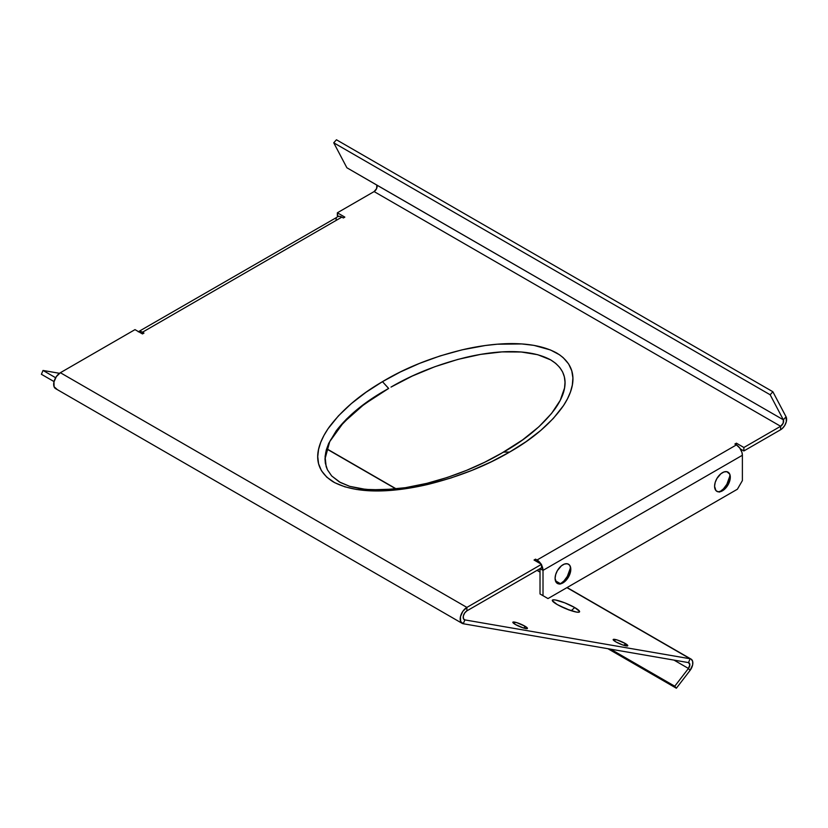 <?xml version="1.0" encoding="UTF-8"?>
<svg xmlns="http://www.w3.org/2000/svg" width="828" height="828" viewBox="0 0 828 828"><rect width="100%" height="100%" fill="white"/><g stroke="black" fill="none" stroke-linecap="round" stroke-linejoin="round"><path stroke-width="1.24" d="M388.674 388.446L382.474 381.667C406.258 367.342 433.862 356.495 465.315 349.106C494.254 342.709 532.021 339.521 556.675 352.997C580.014 367.218 574.477 389.025 563.402 405.741C551.106 423.232 533.18 438.685 509.593 452.088L503.61 452.088C525.563 439.627 542.63 425.313 554.822 409.167C565.835 393.766 572.448 373.242 550.692 359.901C527.581 347.336 492.029 351.155 465.357 357.52C437.381 364.548 412.603 374.411 391.013 387.08L412.261 376.057L434.855 366.711L457.936 359.393L480.602 354.394L501.985 351.9L521.278 352.003L537.714 354.705L550.692 359.901L555.712 363.378L559.687 367.394L562.585 371.907L564.365 376.885L565.017 382.267L564.541 388.021L560.225 400.369L551.562 413.451L538.893 426.772L522.696 439.823L501.25 453.444C478.946 466.361 454.179 476.317 426.937 483.335L405.337 487.702L394.149 489.12L371.337 489.803L360.221 488.706L349.633 486.315L339.314 481.917L331.686 475.955L327.422 469.776L325.352 463.235L324.99 458.867L326.284 449.914L328.664 443.425L336.168 430.912C348.298 415.201 365.779 401.052 388.622 388.467L364.123 404.343L343.413 422.673L329.71 441.624L324.99 458.991L325.704 452.616L327.536 446.499L330.486 440.144L339.604 426.979L352.697 413.638L360.584 407.055L378.655 394.397L388.674 388.446M722.44 472.674A11.106 6.417 -60 0 1 730.244 476.121A11.106 6.417 -60 0 1 722.44 490.807L718.083 491.801L715.909 490.549L714.585 486.274L715.185 482.465L716.893 478.532L720.909 473.73L723.972 471.96L726.808 471.681L729.706 474.082L730.296 477.207L729.706 481.027L726.808 486.76L722.44 490.807A11.106 6.417 -60 0 1 721.478 491.304A11.106 6.417 -60 0 1 714.605 485.705A11.106 6.417 -60 0 1 722.44 472.674M719.956 491.78A14.79 8.539 120 0 0 729.892 474.568M562.947 564.758A11.106 6.417 -60 0 1 570.74 568.205A11.106 6.417 -60 0 1 562.947 582.891L558.579 583.885L556.416 582.633L555.091 578.358L555.691 574.549L557.389 570.616L561.415 565.814L564.479 564.044L567.315 563.764L569.478 565.017L570.647 567.604L570.202 573.111L567.315 578.844L562.947 582.891A11.106 6.417 -60 0 1 561.984 583.388A11.106 6.417 -60 0 1 555.112 577.789A11.106 6.417 -60 0 1 562.947 564.758M560.463 583.864A14.79 8.539 120 0 0 570.399 566.652M615.763 641.824A7.928 1.345 -157 0 1 613.175 639.537A7.928 1.345 -157 0 1 617.616 640.127A7.928 1.345 -157 0 1 625.171 643.449L624.322 645.457L625.171 643.449L627.738 645.778L622.521 644.877L615.763 641.824L613.196 639.495L617.088 639.951L625.171 643.449A7.928 1.345 -157 0 1 627.769 645.736A7.928 1.345 -157 0 1 623.318 645.147A7.928 1.345 -157 0 1 615.763 641.824M515.44 624.519A7.928 1.345 -157 0 1 512.842 622.232A7.928 1.345 -157 0 1 517.293 622.811A7.928 1.345 -157 0 1 524.848 626.134L523.989 628.141L524.848 626.134L527.415 628.473L523.524 628.007L515.44 624.519L512.874 622.18L516.765 622.646L524.848 626.134A7.928 1.345 -157 0 1 527.446 628.421A7.928 1.345 -157 0 1 522.996 627.841A7.928 1.345 -157 0 1 515.44 624.519M568.753 609.843A11.106 1.884 23 0 0 561.27 606.665L569.25 610.101M574.725 607.545L571.237 610.712L574.725 607.545L579.548 611.364L578.969 612.182L576.412 612.068L567.149 609.232L557.182 604.523A14.79 2.505 -157 0 1 552.348 600.662A14.79 2.505 -157 0 1 559.707 601.056A14.79 2.505 -157 0 1 574.725 607.545A14.79 2.505 -157 0 1 579.269 612.089A14.79 2.505 -157 0 1 557.182 604.523L552.359 600.693L552.938 599.876L555.495 600L564.758 602.836L574.725 607.545M138.514 331.666A8.456 4.885 60 0 1 142.478 332.214L341.84 217.112L343.341 217.971L344.831 217.112L337.358 212.796L337.358 216.253L337.886 216.553L337.358 212.796L344.831 217.112L343.341 217.971L341.84 217.112L142.478 332.214L143.968 333.084L142.478 333.943L134.995 329.627L60.372 372.714L466.888 607.41L541.512 564.334L534.039 560.018L535.53 559.148L537.03 560.018L736.402 444.905L734.902 444.046L736.402 443.177L743.875 447.493L780.628 426.275L374.111 191.578L337.358 212.796L374.111 191.578A4.233 2.443 120 0 0 376.823 185.099L376.636 188.525L374.111 191.578L780.628 426.275L743.875 447.493L743.875 450.949L780.628 429.732L780.628 426.275L780.628 429.732L782.118 428.656L784.716 425.499L786.321 421.69L786.051 416.774L783.34 419.796L783.153 423.222L780.628 426.275A4.233 2.443 -60 0 0 783.34 419.796L770.164 394.77L772.866 391.737L786.051 416.774A8.456 4.885 -60 0 1 780.628 429.732L743.875 450.949L743.875 447.493L736.402 443.177L734.902 444.046L736.402 444.905L736.402 443.177L736.402 444.905L739.725 447.989L741.929 452.357L742.385 455.265A8.456 4.885 -120 0 0 736.402 444.905L537.03 560.018L535.53 559.148L534.039 560.018L541.512 564.334L466.888 607.41L466.888 610.867L541.512 567.78L541.512 564.334L541.512 567.78L466.888 610.867L466.888 607.41L462.883 611.261L460.471 616.663L460.606 621.455L463.245 623.743L464.87 619.903L690.117 658.767L688.492 662.607L463.245 623.743L688.492 662.607L690.117 658.767L566.921 587.642L691.256 659.223L692.663 661.427L692.643 664.874L690.024 670.473L688.441 668.455L689.848 664.749L688.492 662.607A4.233 2.443 -60 0 1 688.979 662.783A4.233 2.443 -60 0 1 688.441 668.455L673.971 660.102L688.441 668.455L674.768 686.215L676.362 688.223L690.024 670.473L688.441 668.455L674.768 686.215L610.609 649.173L674.768 686.215L676.362 688.223L607.897 648.697L676.362 688.223L690.024 670.473A8.456 4.885 -60 0 0 691.09 659.119A8.456 4.885 -60 0 0 690.117 658.767L464.87 619.903L463.411 618.64L463.338 615.991L464.674 612.999L466.888 610.867A5.247 3.033 -60 0 0 463.463 615.483A5.247 3.033 -60 0 0 464.27 619.686L464.26 619.686A5.247 3.033 -60 0 0 464.87 619.903L463.784 619.272L464.87 619.903L463.245 623.743A9.47 5.465 -60 0 1 462.159 623.349A9.47 5.465 -60 0 1 460.699 615.763A9.47 5.465 -60 0 1 466.888 607.41L60.372 372.714L134.995 329.627L142.478 333.943L143.968 333.084L142.478 332.214L142.478 333.943L142.478 332.214L140.18 331.428L138.245 331.8L336.872 217.309M740.356 448.921L743.875 450.949L740.356 448.921M382.474 381.667L400.297 372.01L419.537 363.389L440.082 355.936L462.117 349.83L485.343 345.514L497.359 344.21L521.837 343.951L533.905 345.359L550.496 349.975L559.511 354.777L563.175 357.634L568.66 363.989L571.775 370.83L572.893 377.91L572.345 384.979L570.461 391.986L567.459 398.858L563.537 405.534L553.373 418.388L540.715 430.456L526.07 441.666L509.593 452.088L491.377 461.745L471.763 470.439L450.949 477.984L428.883 484.194L405.42 488.737L381.046 490.88L368.636 490.714L356.454 489.451L344.883 486.823L334.729 482.693L326.801 477.197L321.471 470.739L318.573 463.752L317.745 456.611L318.563 449.459L320.684 442.431L323.903 435.518L328.023 428.769L338.435 415.863L351.3 403.64L366.059 392.244L382.474 381.667L388.622 388.467L372.962 397.906L358.814 408.142L346.425 419.154L336.168 430.912L328.664 443.425L326.284 449.914L325.083 456.559L326.139 466.537L327.422 469.776L331.686 475.955L340.391 482.517L349.633 486.315L365.728 489.4L382.764 489.876L405.337 487.702L426.937 483.335L447.379 477.435L466.599 470.345L484.577 462.303L503.61 452.088L509.593 452.088C485.984 465.957 458.712 476.752 427.786 484.452C398.34 491.314 359.228 495.775 333.353 481.927C309.361 466.982 317.093 444.408 328.964 427.403C341.788 410.202 359.621 394.956 382.474 381.667M540.022 568.65L540.022 593.966L547.991 598.572L737.396 489.224L742.385 480.592L742.385 455.265L742.385 480.592L737.396 489.224L547.991 598.572L543.013 595.694L543.013 570.368L540.022 568.65L540.022 593.966L547.991 598.572L540.022 593.966L543.013 595.694L543.013 570.368L742.385 455.265L543.013 570.368L540.022 568.65M729.706 476.452L726.849 484.287L723.455 488.862L719.449 492.091M570.213 568.536L567.346 576.371L563.961 580.945L559.956 584.175M41.4 374.287L54.037 381.584L41.4 374.287L43.025 370.458L55.631 377.734L43.025 370.458L41.4 374.287M560.401 583.875L555.516 581.059L560.401 583.875M540.022 572.107L537.02 570.378L540.022 572.107M395.95 488.934L326.687 448.942L395.95 488.934M59.481 373.293L43.025 370.458L59.481 373.293M462.159 623.349L55.631 388.653A9.47 5.465 120 0 1 54.182 381.056A9.47 5.465 120 0 1 60.372 372.714L56.366 376.564L53.955 381.956L54.089 386.759L56.728 389.046M341.84 217.112L339.552 216.315L337.617 216.698A8.456 4.885 -120 0 1 341.84 217.112M336.323 218.188L335.982 219.285M535.53 560.877L535.53 559.148L535.53 560.877M540.984 564.023A8.456 4.885 60 0 0 537.03 560.018L537.03 561.736L537.03 560.018L541.253 564.479L543.013 570.368A8.456 4.885 60 0 0 541.512 564.944M376.823 185.099L783.34 419.796L770.164 394.77L333.736 142.799L346.88 167.763L783.34 419.796L786.051 416.774L772.866 391.737L336.447 139.777L333.736 142.799L346.88 167.763L376.823 185.099M333.736 142.799L336.447 139.777L772.866 391.737L770.164 394.77L333.736 142.799M326.739 448.766L396.26 488.903M537.206 570.275L540.022 571.9M555.433 580.79L560.597 583.781M567.108 587.538L691.069 659.109"/></g></svg>
